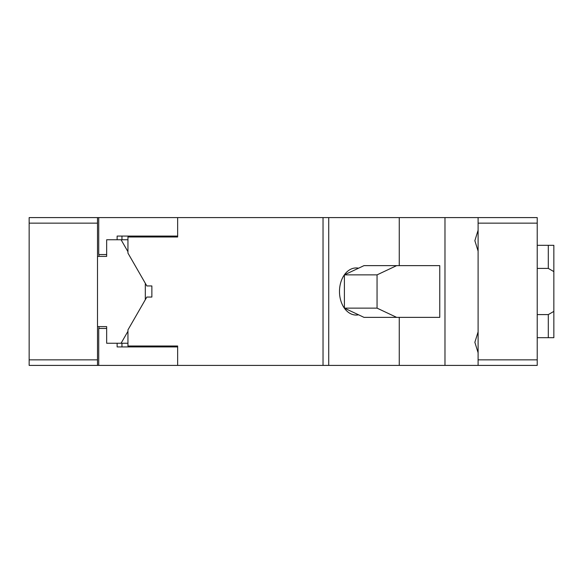 <?xml version="1.0" encoding="UTF-8"?>
<svg xmlns="http://www.w3.org/2000/svg" width="583" height="583" viewBox="0 0 583 583"><rect width="100%" height="100%" fill="white"/><g stroke="black" fill="none" stroke-linecap="round" stroke-linejoin="round"><path stroke-width="0.87" d="M106.66 254.552L98.724 254.552L98.724 217.597L537.22 217.597L537.22 223.143L478.104 223.143L478.104 217.597M399.26 317.363L399.26 365.403L537.22 365.403L537.22 223.143M399.26 217.597L399.26 265.637M478.104 223.143L478.104 365.403M478.104 251.142L474.861 240.692L478.104 230.241M444.982 217.597L444.982 365.403M478.104 352.759L474.861 342.308L478.104 331.858M377.048 274.87L377.048 308.13L344.393 308.13L363.989 317.363L439.757 317.363L439.757 265.637L363.989 265.637L344.393 274.87L377.048 274.87L396.644 265.637M157.578 236.071L157.578 236.997M157.578 346.003L157.578 346.929M478.104 359.857L537.22 359.857M537.22 245.312L553.85 245.312L553.85 337.688L537.22 337.688M548.304 245.312L548.304 268.406L553.85 271.605M537.22 314.594L548.304 314.594L548.304 337.688M377.048 308.13L396.644 317.363M344.393 308.13L344.393 274.87M548.304 314.594L553.85 311.395M537.22 268.406L548.304 268.406M323.033 217.597L323.033 365.403L29.15 365.403L29.15 217.597L97.507 217.597L97.507 223.143L29.15 223.143M29.15 359.857L97.507 359.857L97.507 223.143M98.724 217.597L80.899 217.597M97.507 359.857L97.507 365.403M98.972 326.604L98.972 328.448M98.972 254.552L98.972 256.396M97.507 326.604L106.66 326.604L106.66 343.234L121.082 343.234L127.947 331.297M145.313 299.698L145.313 283.302M127.947 251.703L121.082 239.766L106.66 239.766L106.66 256.396L97.507 256.396M127.947 343.234L121.082 343.234M121.082 239.766L127.947 239.766M433.227 365.403L292.134 365.403M399.26 365.403L328.717 365.403L328.717 217.597M358.56 268.195A23.553 16.659 90 0 0 356.147 267.947A23.553 16.659 90 0 0 339.488 291.5A23.553 16.659 90 0 0 356.147 315.053A23.553 16.659 90 0 0 358.56 314.805M323.033 365.403L328.717 365.403M177.64 217.597L177.64 236.997L127.947 236.997L127.947 253.102L146.843 285.954L151.871 285.954L151.871 297.046L146.843 297.046L127.947 329.898L127.947 346.003L177.64 346.003L177.64 365.403M177.64 346.929L117.132 346.929L117.132 343.234M106.66 328.448L98.724 328.448L98.724 365.403M121.956 346.929L121.956 343.234M121.956 239.766L121.956 236.071M177.64 236.071L117.132 236.071L117.132 239.766"/></g></svg>
